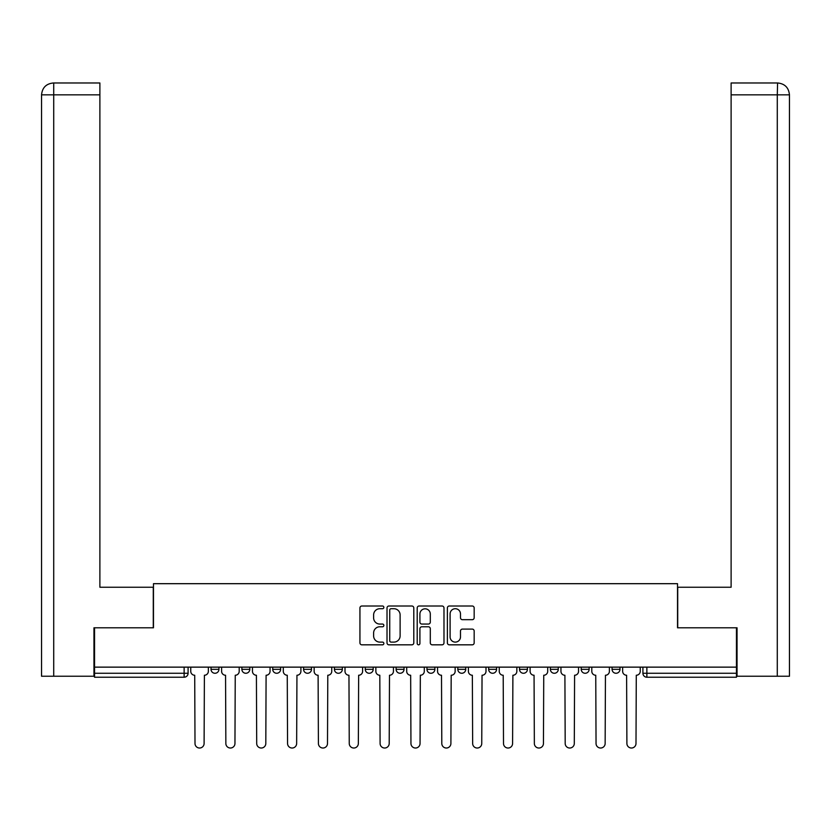 <?xml version="1.0" encoding="UTF-8"?>
<svg xmlns="http://www.w3.org/2000/svg" width="831" height="831" viewBox="0 0 831 831"><rect width="100%" height="100%" fill="white"/><g stroke="black" fill="none" stroke-linecap="round" stroke-linejoin="round"><path stroke-width="1.25" d="M383.86 607.357A1.361 1.361 0 0 0 382.499 606.007L361.88 606.007A1.942 1.942 0 0 0 359.937 607.949L359.937 642.882A1.942 1.942 0 0 0 361.88 644.825L382.499 644.825A1.361 1.361 0 0 0 383.86 643.464A1.361 1.361 0 0 0 382.499 642.103L379.829 642.103A6.212 6.212 0 0 1 373.618 635.892L373.618 632.983A6.212 6.212 0 0 1 379.829 626.771L382.499 626.771A1.361 1.361 0 0 0 383.86 625.411A1.361 1.361 0 0 0 382.499 624.06L379.829 624.06A6.212 6.212 0 0 1 373.618 617.848L373.618 614.93A6.212 6.212 0 0 1 379.829 608.718L382.499 608.718A1.361 1.361 0 0 0 383.86 607.357M550.371 667.137L550.371 669.319L558.276 669.319A3.958 3.958 0 0 1 554.319 673.266A3.958 3.958 0 0 1 550.371 669.319L550.371 667.137M457.819 667.137L457.819 669.319L465.734 669.319A3.958 3.958 0 0 1 461.776 673.266A3.958 3.958 0 0 1 457.819 669.319L457.819 667.137M396.117 667.137L396.117 669.319L404.032 669.319A3.958 3.958 0 0 1 400.075 673.266A3.958 3.958 0 0 1 396.117 669.319L396.117 667.137M365.266 667.137L365.266 669.319L373.181 669.319A3.958 3.958 0 0 1 369.224 673.266A3.958 3.958 0 0 1 365.266 669.319L365.266 667.137M303.575 669.319L303.575 667.137L303.575 669.319A3.958 3.958 0 0 0 307.522 673.266A3.958 3.958 0 0 1 303.575 669.319L311.48 669.319A3.958 3.958 0 0 1 307.522 673.266M241.873 669.319L241.873 667.137L241.873 669.319A3.958 3.958 0 0 0 245.831 673.266A3.958 3.958 0 0 1 241.873 669.319L249.788 669.319A3.958 3.958 0 0 1 245.831 673.266A3.958 3.958 0 0 0 249.788 669.319L249.788 667.137L249.788 669.319M472.226 619.687A1.942 1.942 0 0 0 474.169 617.745L474.169 607.949A1.942 1.942 0 0 0 472.226 606.007L449.322 606.007A1.942 1.942 0 0 0 447.379 607.949L447.379 642.882A1.942 1.942 0 0 0 449.322 644.825L472.226 644.825A1.942 1.942 0 0 0 474.169 642.882L474.169 631.041A1.942 1.942 0 0 0 472.226 629.098L462.42 629.098A1.942 1.942 0 0 0 460.488 631.041L460.488 636.92A5.194 5.194 0 0 1 455.295 642.103A5.194 5.194 0 0 1 450.101 636.92L450.101 613.912A5.194 5.194 0 0 1 455.295 608.718A5.194 5.194 0 0 1 460.488 613.912L460.488 617.745A1.942 1.942 0 0 0 462.42 619.687L472.226 619.687M53.714 676.237L41.55 676.237L41.55 94.848C42.256 87.639 46.214 83.682 53.402 82.975L99.886 82.975L99.886 94.848L53.714 94.848L53.714 676.237L93.955 676.237L93.955 627.789L153.475 627.789L153.475 583.684L677.525 583.684L677.525 627.789L736.453 627.789L736.453 667.137L94.547 667.137L94.547 673.266L188.086 673.266L188.086 667.137L188.086 673.266A3.958 3.958 0 0 1 184.129 677.223L94.547 677.223L94.547 673.266M94.547 627.789L94.547 667.137M413.796 607.949A1.942 1.942 0 0 0 411.864 606.007L388.96 606.007A1.942 1.942 0 0 0 387.017 607.949L387.017 642.882A1.942 1.942 0 0 0 388.96 644.825L411.864 644.825A1.942 1.942 0 0 0 413.796 642.882L413.796 607.949M419.136 606.007L442.04 606.007A1.942 1.942 0 0 1 443.983 607.949L443.983 642.882A1.942 1.942 0 0 1 442.04 644.825L432.245 644.825A1.942 1.942 0 0 1 430.302 642.882L430.302 628.714A1.942 1.942 0 0 0 428.36 626.771L421.857 626.771A1.942 1.942 0 0 0 419.915 628.714L419.915 643.464A1.361 1.361 0 0 1 418.554 644.825A1.361 1.361 0 0 1 417.204 643.464L417.204 607.949A1.942 1.942 0 0 1 419.136 606.007M642.914 667.137L642.914 673.266L736.453 673.266L736.453 677.223L646.871 677.223A3.958 3.958 0 0 1 642.914 673.266M736.453 667.137L736.453 673.266M619.978 667.137L619.978 669.319A3.958 3.958 0 0 1 616.02 673.266A3.958 3.958 0 0 1 612.063 669.319A3.958 3.958 0 0 0 616.02 673.266M612.063 667.137L612.063 669.319L619.978 669.319M589.127 667.137L589.127 669.319A3.958 3.958 0 0 1 585.169 673.266A3.958 3.958 0 0 1 581.212 669.319A3.958 3.958 0 0 0 585.169 673.266M581.212 667.137L581.212 669.319L589.127 669.319M558.276 667.137L558.276 669.319A3.958 3.958 0 0 1 554.319 673.266M527.425 667.137L527.425 669.319A3.958 3.958 0 0 1 523.478 673.266A3.958 3.958 0 0 1 519.52 669.319L527.425 669.319M519.52 667.137L519.52 669.319M488.67 667.137L488.67 669.319L496.574 669.319L496.574 667.137L496.574 669.319A3.958 3.958 0 0 1 492.627 673.266A3.958 3.958 0 0 1 488.67 669.319A3.958 3.958 0 0 0 492.627 673.266M465.734 667.137L465.734 669.319M434.883 667.137L434.883 669.319A3.958 3.958 0 0 1 430.925 673.266A3.958 3.958 0 0 1 426.968 669.319L434.883 669.319L434.883 667.137M426.968 667.137L426.968 669.319M404.032 669.319L404.032 667.137L404.032 669.319A3.958 3.958 0 0 1 400.075 673.266M373.181 669.319L373.181 667.137L373.181 669.319A3.958 3.958 0 0 1 369.224 673.266M342.33 667.137L342.33 669.319A3.958 3.958 0 0 1 338.373 673.266A3.958 3.958 0 0 1 334.426 669.319A3.958 3.958 0 0 0 338.373 673.266A3.958 3.958 0 0 0 342.33 669.319L342.33 667.137M334.426 667.137L334.426 669.319L342.33 669.319M311.48 667.137L311.48 669.319M280.629 667.137L280.629 669.319A3.958 3.958 0 0 1 276.681 673.266A3.958 3.958 0 0 1 272.724 669.319A3.958 3.958 0 0 0 276.681 673.266M272.724 667.137L272.724 669.319L280.629 669.319M218.937 667.137L218.937 669.319A3.958 3.958 0 0 1 214.98 673.266A3.958 3.958 0 0 1 211.022 669.319A3.958 3.958 0 0 0 214.98 673.266A3.958 3.958 0 0 0 218.937 669.319L218.937 667.137M211.022 667.137L211.022 669.319L218.937 669.319M184.129 667.137L184.129 677.223A3.958 3.958 0 0 0 188.086 673.266M391.089 608.718A1.361 1.361 0 0 0 389.729 610.079L389.729 640.753A1.361 1.361 0 0 0 391.089 642.103L393.904 642.103A6.212 6.212 0 0 0 400.116 635.892L400.116 614.93A6.212 6.212 0 0 0 393.904 608.718L391.089 608.718M430.302 614.016A5.194 5.194 0 0 0 425.108 608.822A5.194 5.194 0 0 0 419.915 614.016L419.915 622.118A1.942 1.942 0 0 0 421.857 624.06L428.36 624.06A1.942 1.942 0 0 0 430.302 622.118L430.302 614.016M190.756 667.137L190.756 671.292A3.958 3.958 0 0 0 194.714 675.25L195.005 743.475A4.55 4.55 0 0 0 199.554 748.025A4.55 4.55 0 0 0 204.104 743.475L204.395 675.25A3.958 3.958 0 0 0 208.352 671.292L208.352 667.137M221.607 667.137L221.607 671.292A3.958 3.958 0 0 0 225.554 675.25L225.855 743.475A4.55 4.55 0 0 0 230.405 748.025A4.55 4.55 0 0 0 234.955 743.475L235.246 675.25A3.958 3.958 0 0 0 239.203 671.292L239.203 667.137M252.458 667.137L252.458 671.292A3.958 3.958 0 0 0 256.405 675.25L256.706 743.475A4.55 4.55 0 0 0 261.256 748.025A4.55 4.55 0 0 0 265.806 743.475L266.097 675.25A3.958 3.958 0 0 0 270.054 671.292L270.054 667.137M153.278 627.789L153.278 587.247L99.886 587.247L99.886 94.848M53.714 82.975L53.714 94.848L41.55 94.848L41.55 557.58L41.55 94.848C42.246 87.65 46.204 83.692 53.413 82.975M677.722 627.789L677.722 587.247L731.114 587.247L731.114 82.975L777.587 82.975L777.286 94.848L731.114 94.848M789.45 557.58L789.45 94.848L789.45 676.237L737.045 676.237L737.045 627.789L736.453 627.789M777.286 676.237L777.286 94.848L789.45 94.848C788.744 87.639 784.786 83.682 777.598 82.975M283.298 667.137L283.298 671.292A3.958 3.958 0 0 0 287.256 675.25L287.557 743.475A4.55 4.55 0 0 0 292.107 748.025A4.55 4.55 0 0 0 296.646 743.475L296.947 675.25A3.958 3.958 0 0 0 300.905 671.292L300.905 667.137M314.149 667.137L314.149 671.292A3.958 3.958 0 0 0 318.107 675.25L318.408 743.475A4.55 4.55 0 0 0 322.947 748.025A4.55 4.55 0 0 0 327.497 743.475L327.798 675.25A3.958 3.958 0 0 0 331.756 671.292L331.756 667.137M345 667.137L345 671.292A3.958 3.958 0 0 0 348.958 675.25L349.249 743.475A4.55 4.55 0 0 0 353.798 748.025A4.55 4.55 0 0 0 358.348 743.475L358.649 675.25A3.958 3.958 0 0 0 362.596 671.292L362.596 667.137M375.851 667.137L375.851 671.292A3.958 3.958 0 0 0 379.809 675.25L380.099 743.475A4.55 4.55 0 0 0 384.649 748.025A4.55 4.55 0 0 0 389.199 743.475L389.5 675.25A3.958 3.958 0 0 0 393.447 671.292L393.447 667.137M406.702 667.137L406.702 671.292A3.958 3.958 0 0 0 410.659 675.25L410.95 743.475A4.55 4.55 0 0 0 415.5 748.025A4.55 4.55 0 0 0 420.05 743.475L420.341 675.25A3.958 3.958 0 0 0 424.298 671.292L424.298 667.137M437.553 667.137L437.553 671.292A3.958 3.958 0 0 0 441.5 675.25L441.801 743.475A4.55 4.55 0 0 0 446.351 748.025A4.55 4.55 0 0 0 450.901 743.475L451.191 675.25A3.958 3.958 0 0 0 455.149 671.292L455.149 667.137M468.404 667.137L468.404 671.292A3.958 3.958 0 0 0 472.351 675.25L472.652 743.475A4.55 4.55 0 0 0 477.202 748.025A4.55 4.55 0 0 0 481.751 743.475L482.042 675.25A3.958 3.958 0 0 0 486 671.292L486 667.137M499.244 667.137L499.244 671.292A3.958 3.958 0 0 0 503.202 675.25L503.503 743.475A4.55 4.55 0 0 0 508.053 748.025A4.55 4.55 0 0 0 512.592 743.475L512.893 675.25A3.958 3.958 0 0 0 516.851 671.292L516.851 667.137M530.095 667.137L530.095 671.292A3.958 3.958 0 0 0 534.053 675.25L534.354 743.475A4.55 4.55 0 0 0 538.893 748.025A4.55 4.55 0 0 0 543.443 743.475L543.744 675.25A3.958 3.958 0 0 0 547.702 671.292L547.702 667.137M560.946 667.137L560.946 671.292A3.958 3.958 0 0 0 564.903 675.25L565.194 743.475A4.55 4.55 0 0 0 569.744 748.025A4.55 4.55 0 0 0 574.294 743.475L574.595 675.25A3.958 3.958 0 0 0 578.542 671.292L578.542 667.137M591.797 667.137L591.797 671.292A3.958 3.958 0 0 0 595.754 675.25L596.045 743.475A4.55 4.55 0 0 0 600.595 748.025A4.55 4.55 0 0 0 605.145 743.475L605.446 675.25A3.958 3.958 0 0 0 609.393 671.292L609.393 667.137M622.648 667.137L622.648 671.292A3.958 3.958 0 0 0 626.605 675.25L626.896 743.475A4.55 4.55 0 0 0 631.446 748.025A4.55 4.55 0 0 0 635.995 743.475L636.286 675.25A3.958 3.958 0 0 0 640.244 671.292L640.244 667.137M646.871 667.137L646.871 677.223M41.55 94.848L41.55 557.58"/></g></svg>
